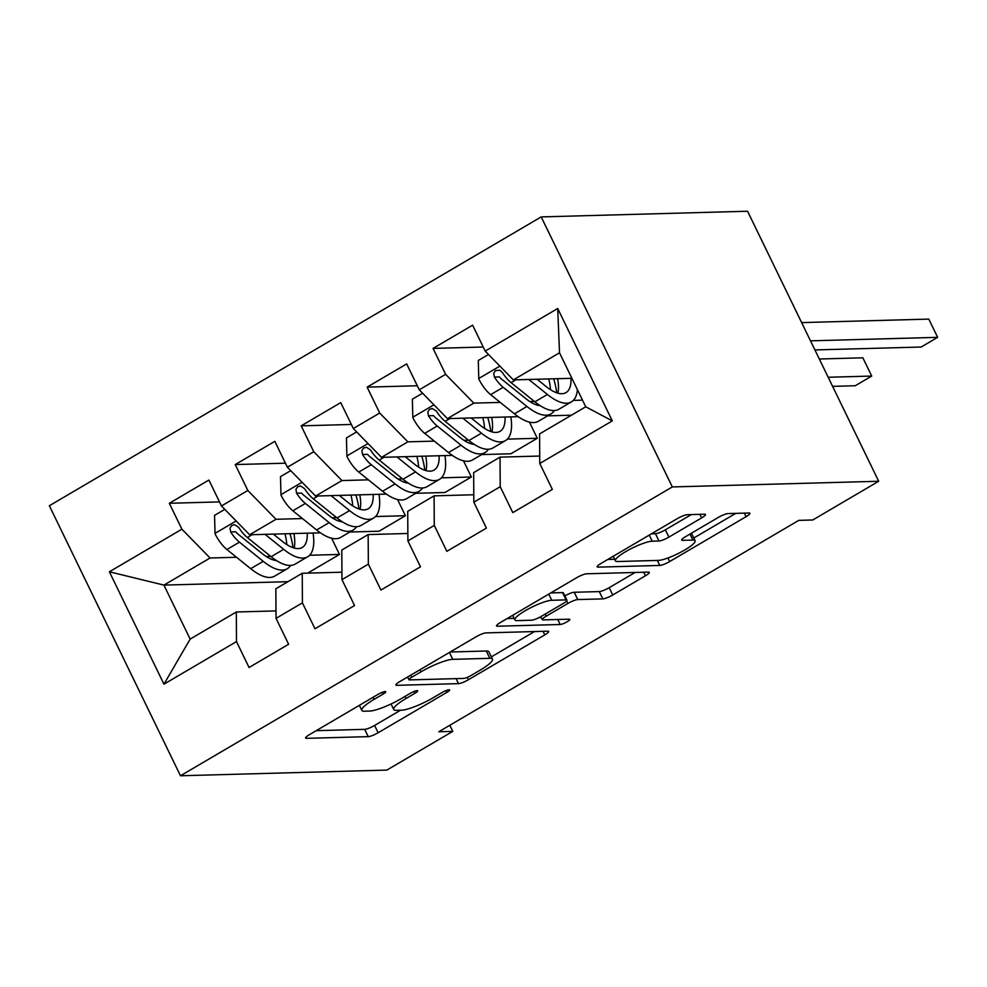 <?xml version="1.0" encoding="UTF-8"?>
<svg xmlns="http://www.w3.org/2000/svg" width="987" height="987" viewBox="0 0 987 987"><rect width="100%" height="100%" fill="white"/><g stroke="black" fill="none" stroke-linecap="round" stroke-linejoin="round"><path stroke-width="1.48" d="M385.164 691.529A5.675 1.073 154.1 0 0 378.231 694.256L309.474 734.636A8.106 1.53 154.1 0 0 305.612 738.091A8.106 1.53 154.1 0 0 306.439 738.338L368.237 736.647A8.106 1.53 154.1 0 0 378.132 732.749L446.901 692.368A5.675 1.073 154.1 0 0 449.603 689.962A5.675 1.073 154.1 0 0 449.023 689.777A5.675 1.073 154.1 0 0 442.09 692.504L433.194 697.723A25.946 4.91 154.1 0 1 401.499 710.196L396.342 710.332A25.946 4.91 154.1 0 1 393.714 709.505A25.946 4.91 154.1 0 1 406.076 698.475L414.972 693.244A5.675 1.073 154.1 0 0 417.674 690.838A5.675 1.073 154.1 0 0 417.094 690.653A5.675 1.073 154.1 0 0 410.16 693.38L401.265 698.611A25.946 4.91 154.1 0 1 369.57 711.072L364.425 711.208A25.946 4.91 154.1 0 1 361.785 710.381A25.946 4.91 154.1 0 1 374.147 699.351L383.042 694.132A5.675 1.073 154.1 0 0 385.744 691.714A5.675 1.073 154.1 0 0 385.164 691.529M701.597 517.916A8.106 1.53 154.1 0 0 705.458 514.474A8.106 1.53 154.1 0 0 704.632 514.215L687.297 514.696A8.106 1.53 154.1 0 0 677.39 518.582L601.021 563.429A8.106 1.53 154.1 0 0 597.16 566.883A8.106 1.53 154.1 0 0 597.986 567.143L659.785 565.44A8.106 1.53 154.1 0 0 669.692 561.541L746.049 516.694A8.106 1.53 154.1 0 0 749.91 513.252A8.106 1.53 154.1 0 0 749.096 512.993L728.147 513.573A8.106 1.53 154.1 0 0 718.24 517.459L685.558 536.657A8.106 1.53 154.1 0 0 681.696 540.099A8.106 1.53 154.1 0 0 682.523 540.358L692.911 540.074A21.689 4.096 154.1 0 1 695.107 540.765A21.689 4.096 154.1 0 1 681.19 551.992A21.689 4.096 154.1 0 1 658.28 560.406L617.603 561.529A21.689 4.096 154.1 0 1 615.394 560.838A21.689 4.096 154.1 0 1 629.311 549.611A21.689 4.096 154.1 0 1 652.222 541.197L659.008 541.012A8.106 1.53 154.1 0 0 668.915 537.113L701.597 517.916L699.857 514.35M878.689 481.261L672.32 486.936L541.197 216.906L747.566 211.23L878.689 481.261L812.757 519.976L798.767 520.371L438.783 731.762L452.774 731.379L449.813 725.285M452.774 731.379L386.842 770.094L180.473 775.77L672.32 486.936M486.023 632.889A8.106 1.53 154.1 0 0 476.116 636.775L399.747 681.622A8.106 1.53 154.1 0 0 395.886 685.064A8.106 1.53 154.1 0 0 396.712 685.323L458.511 683.633A8.106 1.53 154.1 0 0 468.418 679.735L544.787 634.888A8.106 1.53 154.1 0 0 548.649 631.446A8.106 1.53 154.1 0 0 547.822 631.187L486.023 632.889M500.384 622.526L576.753 577.679A8.106 1.53 154.1 0 1 586.66 573.792L648.459 572.09A8.106 1.53 154.1 0 1 649.273 572.349A8.106 1.53 154.1 0 1 645.412 575.791L612.73 594.988A8.106 1.53 154.1 0 1 602.835 598.887L577.765 599.565A8.106 1.53 154.1 0 0 567.858 603.464L546.181 616.196A8.106 1.53 154.1 0 0 542.319 619.639A8.106 1.53 154.1 0 0 543.146 619.898L569.24 619.182A5.675 1.073 154.1 0 1 569.807 619.367A5.675 1.073 154.1 0 1 566.168 622.303A5.675 1.073 154.1 0 1 560.172 624.5L497.349 626.227A8.106 1.53 154.1 0 1 496.523 625.98A8.106 1.53 154.1 0 1 500.384 622.526M541.197 216.906L49.35 505.739L180.473 775.77M287.92 581.688L163.916 585.106L190.146 639.107L163.953 684.176L236.485 641.587L249.057 667.496L288.623 644.264L276.039 618.355L302.417 602.86L314.989 628.768L354.555 605.549L341.971 579.64L368.348 564.145L380.92 590.053L420.487 566.822L407.902 540.913L434.28 525.429L446.852 551.338L486.418 528.107L473.834 502.198L500.212 486.714L512.784 512.623L552.35 489.392L539.766 463.483L539.581 433.91L585.735 406.804L559.506 352.803L513.363 379.896L571.892 378.292M163.953 684.176L109.384 571.781L181.904 529.192L210.071 558L236.522 557.273M219.496 501.902L169.32 503.284L181.904 529.192M169.32 503.284L208.886 480.052L221.47 505.961L247.836 490.477L276.002 519.285L302.454 518.557M285.428 463.187L235.251 464.569L247.836 490.477M235.251 464.569L274.818 441.337L287.402 467.246L313.767 451.75L341.934 480.558L368.385 479.842M351.36 424.472L301.195 425.841L313.767 451.75M301.195 425.841L340.749 402.622L353.334 428.531L379.699 413.035L407.865 441.843L434.329 441.115M417.291 385.757L367.127 387.126L379.699 413.035M367.127 387.126L406.681 363.895L419.265 389.803L445.63 374.32L473.797 403.128L500.261 402.4M483.223 347.029L433.059 348.411L445.63 374.32M433.059 348.411L472.613 325.179L485.197 351.088L557.717 308.499L612.298 420.894L539.766 463.483M539.716 456.043L500.027 457.141L473.649 472.625L473.834 502.198M500.212 486.714L500.027 457.141M485.197 351.088L513.363 379.896M557.717 308.499L559.506 352.803M473.785 494.758L434.095 495.856L407.717 511.34L407.902 540.913M434.28 525.429L434.095 495.856M529.896 401.586L534.423 401.462M573.311 400.389L582.503 400.142M473.797 403.128L447.432 418.611L518.237 416.674M547.6 415.86L571.424 415.206M419.265 389.803L447.432 418.611M407.853 533.473L368.163 534.572L341.786 550.055L341.971 579.64M368.348 564.145L368.163 534.572M507.38 439.116L537.286 438.29L510.908 453.773L481.668 454.575M463.964 440.301L468.492 440.177M407.865 441.843L381.5 457.339L452.305 455.389M353.334 428.531L381.5 457.339M341.921 572.201L302.232 573.287L275.854 588.77L276.039 618.355M302.417 602.86L302.232 573.287M441.448 477.831L471.354 477.005L444.977 492.488L415.737 493.303M398.032 479.016L402.56 478.892M341.934 480.558L315.569 496.054L386.373 494.105M287.402 467.246L315.569 496.054M275.99 610.916L236.3 612.002L190.146 639.107M236.485 641.587L236.3 612.002M375.516 516.546L405.423 515.72L379.045 531.216L349.805 532.018M332.101 517.743L336.629 517.62M276.002 519.285L249.637 534.769L320.43 532.82M221.47 505.961L249.637 534.769M309.585 555.262L339.491 554.435L307.648 573.139M266.169 556.458L270.697 556.335M210.071 558L163.916 585.106L109.384 571.781M537.286 438.29L529.414 422.091M471.354 477.005L463.483 460.806M405.423 515.72L397.551 499.533M339.491 554.435L331.62 538.248M585.735 406.804L612.298 420.894M316.21 730.676L364.684 729.344A8.106 1.53 154.1 0 0 374.591 725.457L400.537 710.221M491.366 656.873L534.498 631.557M406.496 677.662L407.952 677.625M411.678 677.304A5.675 1.073 154.1 0 0 408.976 679.722A5.675 1.073 154.1 0 0 409.556 679.907L463.791 678.414A5.675 1.073 154.1 0 0 470.725 675.688L480.114 670.173A25.946 4.91 154.1 0 0 492.476 659.143A25.946 4.91 154.1 0 0 489.836 658.317L452.762 659.341A25.946 4.91 154.1 0 0 421.067 671.802L411.678 677.304L410.666 675.219M492.476 659.143L488.923 651.839A25.946 4.91 154.1 0 0 486.295 651.013L489.836 658.317M450.183 652.012L486.295 651.013M635.134 572.46L609.189 587.684L612.73 594.988M564.835 595.864A8.106 1.53 154.1 0 1 574.224 592.274L599.282 591.583A8.106 1.53 154.1 0 0 609.189 587.684M541.345 617.628L538.828 617.702M514.178 618.38L507.133 618.565M551.758 600.281A21.689 4.096 154.1 0 0 528.847 608.695A21.689 4.096 154.1 0 0 514.93 619.922A21.689 4.096 154.1 0 0 517.139 620.613L531.475 620.218A8.106 1.53 154.1 0 0 541.382 616.332L563.059 603.6A8.106 1.53 154.1 0 0 566.92 600.145A8.106 1.53 154.1 0 0 566.094 599.886L551.758 600.281L548.76 594.112M566.92 600.145L563.38 592.854A8.106 1.53 154.1 0 0 562.553 592.595L566.094 599.886M550.808 592.916L562.553 592.595M651.445 533.819L655.454 533.708A8.106 1.53 154.1 0 0 665.361 529.822L691.307 514.585M695.107 540.765L691.566 533.473A21.689 4.096 154.1 0 0 691.393 533.227M693.775 538.014L735.771 513.363M607.758 559.469L614.642 559.284M224.789 509.354L214.549 515.362L215.055 533.831A21.899 8.291 59.6 0 0 226.911 549.525L250.698 568.697A63.205 23.947 59.6 0 0 274.719 576.112L287.242 568.746A63.205 23.947 59.6 0 0 290.61 565.415M273.707 560.036A52.459 19.876 59.6 0 0 273.954 558.839M265.059 534.349L283.664 549.327A63.205 23.947 59.6 0 0 307.685 556.754A63.205 23.947 59.6 0 0 313.052 533.029M273.35 534.115L282.307 541.332A52.459 19.876 59.6 0 0 302.244 547.489A52.459 19.876 59.6 0 0 307.253 533.19M307.685 556.754L295.15 564.108A63.205 23.947 -120.4 0 1 271.141 556.693L247.342 537.52A21.899 8.291 -120.4 0 1 238.583 527.292L234.561 524.677L231.686 525.516L229.996 528.131L230.662 531.931A21.899 8.291 59.6 0 0 239.434 542.159L263.233 561.332A63.205 23.947 59.6 0 0 287.242 568.746M292.966 547.674A63.205 23.947 59.6 0 0 289.956 533.659M285.009 533.794A52.459 19.876 -120.4 0 1 286.785 544.577M276.471 560.554A52.459 19.876 -120.4 0 1 261.863 553.337L238.077 534.164A11.153 4.232 -120.4 0 1 235.696 531.796L230.662 531.931M294.138 548.044A52.459 19.876 59.6 0 0 293.892 533.548M290.721 470.639L280.481 476.647L280.987 495.116A21.899 8.291 59.6 0 0 292.843 510.797L316.63 529.97A63.205 23.947 59.6 0 0 340.651 537.397L353.173 530.031A63.205 23.947 59.6 0 0 356.541 526.7M339.639 521.321A52.459 19.876 59.6 0 0 339.886 520.124M331.003 495.622L349.595 510.612A63.205 23.947 59.6 0 0 373.617 518.027A63.205 23.947 59.6 0 0 378.983 494.302M339.281 495.4L348.238 502.617A52.459 19.876 59.6 0 0 368.176 508.774A52.459 19.876 59.6 0 0 373.185 494.462M373.617 518.027L361.082 525.392A63.205 23.947 -120.4 0 1 337.073 517.978L313.274 498.805A21.899 8.291 -120.4 0 1 304.514 488.577L300.492 485.962L297.618 486.801L295.927 489.404L296.594 493.216A21.899 8.291 59.6 0 0 305.365 503.444L329.164 522.616A63.205 23.947 59.6 0 0 353.173 530.031M358.898 508.959A63.205 23.947 59.6 0 0 355.888 494.943M350.94 495.079A52.459 19.876 -120.4 0 1 352.717 505.85M342.403 521.839A52.459 19.876 -120.4 0 1 327.807 514.622L304.008 495.449A11.153 4.232 -120.4 0 1 301.627 493.081L296.594 493.216M360.07 509.317A52.459 19.876 59.6 0 0 359.823 494.832M356.652 431.924L346.425 437.932L346.918 456.401A21.899 8.291 59.6 0 0 358.774 472.082L382.561 491.255A63.205 23.947 59.6 0 0 406.582 498.669L419.105 491.316A63.205 23.947 59.6 0 0 422.473 487.985M405.571 482.606A52.459 19.876 59.6 0 0 405.817 481.409M396.934 456.907L415.527 471.897A63.205 23.947 59.6 0 0 439.548 479.312A63.205 23.947 59.6 0 0 444.915 455.587M405.213 456.685L414.17 463.902A52.459 19.876 59.6 0 0 434.107 470.059A52.459 19.876 59.6 0 0 439.116 455.747M439.548 479.312L427.013 486.677A63.205 23.947 -120.4 0 1 403.004 479.25L379.218 460.078A21.899 8.291 -120.4 0 1 370.446 449.85L366.424 447.247L363.549 448.073L361.859 450.689L362.525 454.501A21.899 8.291 59.6 0 0 371.297 464.729L395.096 483.901A63.205 23.947 59.6 0 0 419.105 491.316M424.829 470.231A63.205 23.947 59.6 0 0 421.819 456.228M416.872 456.364A52.459 19.876 -120.4 0 1 418.648 467.135M408.334 483.124A52.459 19.876 -120.4 0 1 393.739 475.894L369.94 456.734A11.153 4.232 -120.4 0 1 367.559 454.365L362.525 454.501M426.002 470.602A52.459 19.876 59.6 0 0 425.755 456.117M422.584 393.208L412.356 399.204L412.85 417.674A21.899 8.291 59.6 0 0 424.706 433.367L448.493 452.539A63.205 23.947 59.6 0 0 472.514 459.954L485.036 452.601A63.205 23.947 59.6 0 0 488.405 449.27M471.502 443.891A52.459 19.876 59.6 0 0 471.749 442.682M462.866 418.192L481.459 433.182A63.205 23.947 59.6 0 0 505.48 440.597A63.205 23.947 59.6 0 0 510.847 416.872M471.144 417.97L480.101 425.175A52.459 19.876 59.6 0 0 500.039 431.331A52.459 19.876 59.6 0 0 505.048 417.032M505.48 440.597L492.945 447.95A63.205 23.947 -120.4 0 1 468.936 440.535L445.149 421.363A21.899 8.291 -120.4 0 1 436.377 411.135L432.355 408.532L429.481 409.358L427.79 411.974L428.457 415.786A21.899 8.291 59.6 0 0 437.229 426.014L461.028 445.186A63.205 23.947 59.6 0 0 485.036 452.601M490.761 431.516A63.205 23.947 59.6 0 0 487.751 417.513M482.803 417.649A52.459 19.876 -120.4 0 1 484.58 428.42M474.266 444.409A52.459 19.876 -120.4 0 1 459.671 437.179L435.872 418.007A11.153 4.232 -120.4 0 1 433.49 415.65L428.457 415.786M832.609 386.361L855.236 385.744L871.718 376.059L862.86 357.812L819.333 359.009M491.933 431.887A52.459 19.876 59.6 0 0 491.686 417.402M871.718 376.059L828.192 377.256M488.516 354.481L478.288 360.489L478.781 378.959A21.899 8.291 59.6 0 0 490.638 394.652L514.424 413.824A63.205 23.947 59.6 0 0 538.446 421.239L550.968 413.886A63.205 23.947 59.6 0 0 554.336 410.555M537.434 405.176A52.459 19.876 59.6 0 0 537.681 403.967M528.798 379.477L547.39 394.467A63.205 23.947 59.6 0 0 571.411 401.882A63.205 23.947 59.6 0 0 577.383 389.594M537.076 379.242L546.033 386.46A52.459 19.876 59.6 0 0 565.97 392.616A52.459 19.876 59.6 0 0 570.992 378.317M571.411 401.882L558.889 409.235A63.205 23.947 -120.4 0 1 534.868 401.82L511.081 382.648A21.899 8.291 -120.4 0 1 502.309 372.42L499.804 370.199L495.412 370.643L493.722 373.259L494.401 377.071A21.899 8.291 59.6 0 0 503.16 387.299L526.959 406.471A63.205 23.947 59.6 0 0 550.968 413.886M556.705 392.801A63.205 23.947 59.6 0 0 553.682 378.786M548.735 378.922A52.459 19.876 -120.4 0 1 550.512 389.705M540.197 405.682A52.459 19.876 -120.4 0 1 525.602 398.464L501.803 379.292A11.153 4.232 -120.4 0 1 499.422 376.923L494.401 377.071M814.929 349.941L921.167 347.029L937.65 337.344L928.792 319.097L801.641 322.601M557.865 393.171A52.459 19.876 59.6 0 0 557.618 378.687M937.65 337.344L810.5 340.836M373.123 697.254L374.147 699.351M414.108 691.468L414.972 693.244M405.052 696.378L406.076 698.475M446.038 690.592L446.901 692.368M374.591 725.457L378.132 732.749M364.684 729.344L368.237 736.647M305.921 737.277L306.439 738.338M382.179 692.343L383.042 694.132M543.047 631.31L544.787 634.888M467.283 677.403L468.418 679.735M456.08 678.624L458.511 683.633M396.194 684.262L396.712 685.323M449.418 652.456L452.762 659.341M420.043 669.704L421.067 671.802M643.684 572.226L645.412 575.791M599.282 591.583L602.835 598.887M574.224 592.274L577.765 599.565M566.637 600.935L567.858 603.464M545.169 614.099L546.181 616.196M557.741 619.503L560.172 624.5M496.831 625.166L497.349 626.227M665.361 529.822L668.915 537.113M655.454 533.708L659.008 541.012M649.261 535.102L652.222 541.197M689.987 534.053L692.911 540.074M682.005 539.297L682.523 540.358M744.321 513.129L746.049 516.694M667.952 557.976L669.692 561.541M657.354 560.431L659.785 565.44M597.468 566.069L597.986 567.143M236.14 520.976L215.043 533.362M263.233 561.332L250.698 568.697M283.664 549.327L271.141 556.693M239.434 542.159L226.911 549.525M252.154 534.695L247.342 537.52M302.071 482.261L280.974 494.647M329.164 522.616L316.63 529.97M349.595 510.612L337.073 517.978M305.365 503.444L292.843 510.797M318.085 495.98L313.274 498.805M368.003 443.533L346.906 455.932M395.096 483.901L382.561 491.255M415.527 471.897L403.004 479.25M371.297 464.729L358.774 472.082M384.017 457.265L379.218 460.078M433.935 404.818L412.837 417.217M461.028 445.186L448.493 452.539M481.459 433.182L468.936 440.535M437.229 426.014L424.706 433.367M449.949 418.55L445.149 421.363M499.866 366.103L478.769 378.502M526.959 406.471L514.424 413.824M547.39 394.467L534.868 401.82M503.16 387.299L490.638 394.652M515.88 379.835L511.081 382.648M359.342 705.36L361.785 710.381M391.037 703.99L393.714 709.505M407.643 676.983L408.976 679.722M540.851 616.628L542.319 619.639M512.685 615.308L514.93 619.922M613.186 556.286L615.394 560.838"/></g></svg>
